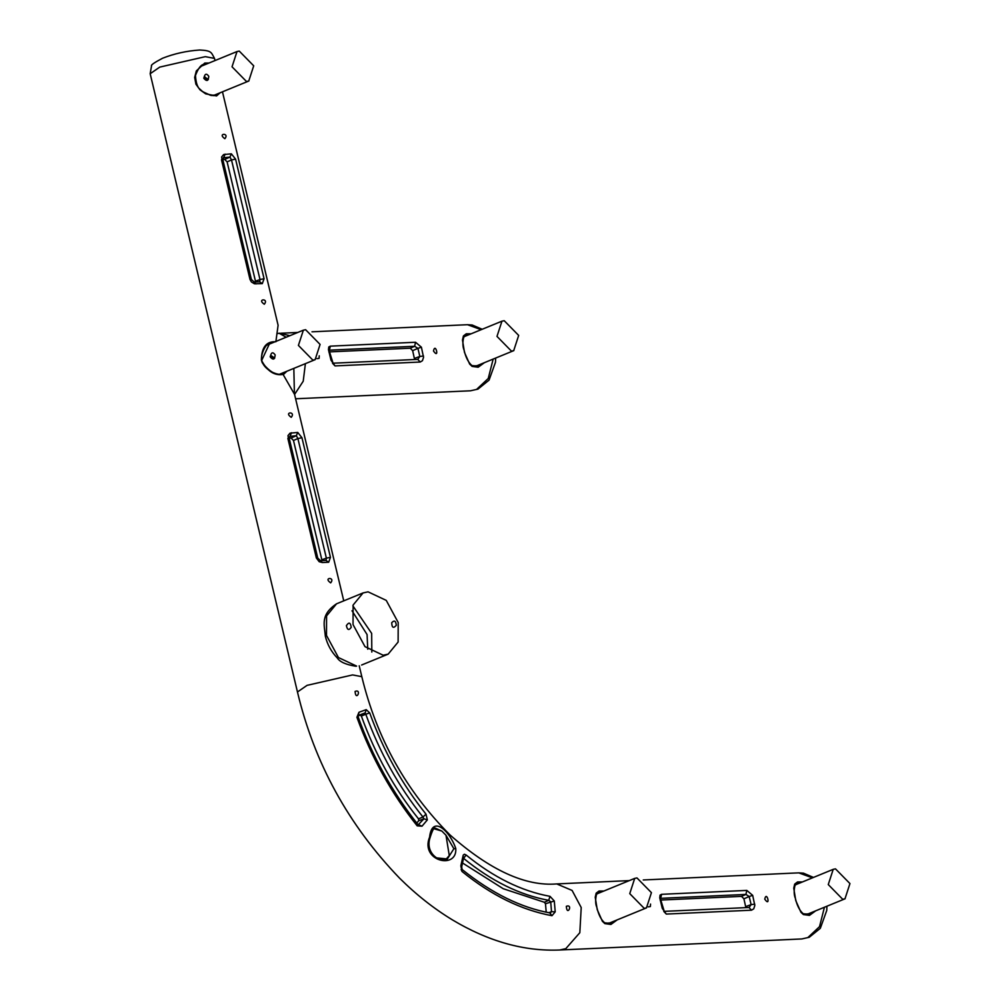 <?xml version="1.0" encoding="UTF-8"?>
<svg xmlns="http://www.w3.org/2000/svg" width="1000" height="1000" viewBox="0 0 1000 1000"><rect width="100%" height="100%" fill="white"/><g stroke="black" fill="none" stroke-linecap="round" stroke-linejoin="round"><path stroke-width="1.5" d="M511.45 351.125L496.987 336.4L501.95 321.163L504.212 320.7L518.675 335.412L513.713 350.65L511.45 351.125M465.225 336.213L463.55 337.137M472.725 366.012L476.987 365.712M842.725 899.287L828.263 884.562L833.225 869.325L835.487 868.863L849.95 883.575L844.987 898.812L842.725 899.287M796.5 884.375L794.825 885.3M804 914.175L808.263 913.875M253.713 65.812L248.75 81.05L246.5 81.512L232.037 66.8L237 51.562L239.25 51.087L253.713 65.812M208.787 76.325C208.35 81 206.713 81.675 203.863 78.338C204.8 73.637 206.438 72.975 208.787 76.325M368.075 591.838L386.25 600.388L398.2 622.5L398.125 642.025L388.162 654.137L383.175 655.225L365 646.663L353.038 624.562L353.113 605.037L363.075 592.925L368.075 591.838M396.3 625.275C395.85 620.8 394.325 619.95 391.712 622.725C391.925 627.775 393.45 628.625 396.3 625.275M351.213 627.325C348.938 630.625 347.337 630.062 346.4 625.65C348.888 621.862 350.487 622.425 351.213 627.325M320.087 344.425L315.125 359.663L312.875 360.125L298.412 345.412L303.375 330.175L305.625 329.712L320.087 344.425M275.163 354.938C274.725 359.613 273.087 360.288 270.238 356.95C271.175 352.25 272.812 351.587 275.163 354.938M617.163 919.887L610.925 924.45L604.875 923.637L602.4 921.312L597.238 909.638L595.225 897.25L596.163 893.175L599 891.025L603.862 891.025M614.312 921.062L609.925 923.538L604.9 923.088M610.25 923.438L612.712 921.725M600.662 892.337L597.812 892.8M285.025 372L282.738 373.812L279.275 374.25C274.312 374.162 269.188 370.962 263.9 364.637C257.325 359.85 265.562 342.15 270.712 342.7M275.887 341.75C266.4 341.163 261.562 347.287 261.375 360.112C267.312 371.388 274.738 376.125 283.637 374.325L286.875 371.238M343.75 600.85L294.562 394.387L282.738 373.812C280.225 374.975 276.363 374.25 271.175 371.637C265.688 368.312 262.55 364.525 261.762 360.262L269.762 343.075L273.663 342.35M270.175 356.587L271.55 355.913L274.725 358.113M270.475 356.3L273.988 358.85M267.85 344.212L269.337 344.125M281.375 373.5L280.5 374.288M276.9 333.587L279.163 333.263L286.175 337.225M275.9 341.425L278.1 325.275L222.475 91.825M294.413 393.825L293.837 368.387M322.013 560.525L293.488 440.475L291.075 438.025L289.188 438.113M288.538 438.975L287.987 435.613L290.012 433.175L297.75 432.438L296.337 435.712L297.887 438.537L293.488 440.475M297.75 432.438L301.95 437.738L330.45 557.35L328.675 562.25L322.4 562.537L317.75 558.075L289.25 438.462L291.475 432.725M330.45 557.35L326.375 558.15L326.05 560.45L328.675 562.25M322.4 562.537L319.2 561.725L316.363 557.987L287.863 438.387M330.662 582.863C322.688 577.337 335.688 576.737 330.662 582.863M291.225 417.312C283.25 411.788 296.25 411.188 291.225 417.312M320.6 560.638L326.287 560.425M317.025 558.575L316.363 557.987M301.95 437.738L297.887 438.537L326.375 558.15L321.912 559.775M745.863 907.625L743.925 898.812L741.525 896.363L661.038 900.037M754.775 904.163L751.112 904.625L749.038 907.55L751.525 910.188L666.3 914.075L662.288 908.388L659.737 897.825L660.062 895.138L661.587 894.312L746.812 890.413L752.675 895.35L754.825 905.525L753.725 908.85L751.525 910.188M741.525 896.363L745.913 894.438L749.188 896.513L752.675 895.35M650.55 904.062L650.375 906.538L648.263 906.862M764.762 899.175C766.688 889.887 771.038 908.138 764.762 899.175M660.188 899.575L660.3 900.562M746.812 890.413L745.913 894.438L660.688 898.325L661.587 894.312M666.3 914.075L663.812 911.45M255.637 281.913L227.113 161.863L224.7 159.412L222.825 159.5M222.162 160.362L221.612 157L223.637 154.562L231.375 153.825L229.963 157.1L231.513 159.938L227.113 161.863M259.913 281.812L254.225 282.025L251.375 279.462L222.875 159.85L225.1 154.113M231.375 153.825L235.575 159.125L264.075 278.738L260 279.538L259.675 281.837L262.3 283.637L254.425 283.788L251.388 281.95L249.988 279.387L221.488 159.775M264.075 278.738L262.3 283.637M264.288 304.25C256.312 298.725 269.312 298.125 264.288 304.25M224.85 138.7C216.875 133.175 229.875 132.587 224.85 138.7M256.025 283.925L253.9 282.1M250.65 279.975L249.988 279.387M235.575 159.125L231.513 159.938L260 279.538L255.538 281.163M414.588 359.462L412.65 350.65L410.25 348.2L329.762 351.875M423.5 356L419.837 356.463L417.762 359.387L420.25 362.025L335.025 365.913L331.012 360.225L328.462 349.663L328.787 346.975L330.312 346.15L415.538 342.25L421.4 347.188L423.55 357.362L422.45 360.688L420.25 362.025M410.25 348.2L414.637 346.275L417.912 348.35L421.4 347.188M319.237 355.8L319.1 358.375L316.913 358.65M433.488 351.012C435.412 341.725 439.762 359.975 433.488 351.012M329.025 352.4L328.913 351.413M415.538 342.25L414.637 346.275L329.412 350.163L330.312 346.15M335.025 365.913L332.537 363.288M329.025 350.25L333.062 363.2L417.762 359.387M429.6 837.087C432.113 814.425 449.925 830.95 455.788 848.587C457.225 869.975 419.862 861.075 429.6 837.087L429.787 837.688L429.6 837.087M435.037 828.012L441.85 831.05L445.988 835.25L453.888 848.713L447.375 858.975L435.163 857.725M441.85 831.05L433.963 828.75M462.775 863.15L503.237 888.725L544.388 902.262L545.475 903.737L546.213 912.175M554.3 901L555.212 911.85L551.5 911.675L549.9 913.112L551.987 915.7C521.362 910.037 491.375 895.3 462.025 871.488L460.863 865.713L463.225 855.125L464.4 854.225L466.125 855C493.488 877.337 521.45 891.112 550.013 896.338L554.3 901L545.475 903.737M544.388 902.262L548.713 900.325L550.7 901.688L551.5 911.675L548.85 912.712M358.113 715.9L360.15 715.15L361.362 716.05C375.2 754.325 394.263 788.6 418.525 818.875L418.725 820.738L416.737 823.05M360.15 715.15L365.15 712.9L366.225 709.638L369.7 712.9C383.35 750.6 402.113 784.362 426.025 814.188L427.337 819.912L422.013 826.188L417.837 824.425C392.113 791.912 372.225 756.087 358.175 716.963L358.425 715.387M418.525 818.875L422.938 817L423.938 818.8L418.725 820.738M422.013 826.188L417.188 825.863C391.662 793.838 371.562 757.65 356.912 717.3L358.975 712.262L358.488 715.362L365.15 712.9L365.8 714.237L361.362 716.05M555.212 911.85L551.987 915.7M566.337 906.3C573.375 903.688 567.025 917.025 566.337 906.3M355.062 691.45C362.175 688.575 355.975 702.175 355.062 691.45M445.988 835.25L449.288 855.575L445.825 859.45M550.612 913.037C521.3 907.85 491.812 893.337 462.137 869.513L461.688 866.912L463.7 857.45L462.987 856.175M461.087 867.325L460.863 865.713M427.337 819.912L423.938 818.8L418.263 824.762M484.412 362.663L478.175 367.225L472.125 366.4L469.65 364.087L464.487 352.413L462.475 340.025L463.413 335.95L466.25 333.787L471.112 333.8M481.562 363.825L475.438 366.613L471.587 365.525L472.113 366.4L471.587 365.525M467.912 335.112L465.062 335.575M477.5 366.213L479.963 364.487M477.8 366.1L471.962 365.588C468.338 362.475 465.725 357.35 464.113 350.238C461.175 343.675 464.45 332.675 465.337 335.425L468.562 334.837M815.688 910.825L809.45 915.387L803.4 914.562L800.925 912.25L795.763 900.575L793.75 888.188L794.688 884.112L797.525 881.95L802.387 881.963M812.837 911.988L806.712 914.775L802.875 913.688L803.388 914.562L802.875 913.688M799.188 883.275L796.338 883.737M808.775 914.375L811.237 912.65M809.075 914.262L803.238 913.75C799.613 910.638 797 905.512 795.387 898.4C792.45 891.838 795.725 880.837 796.612 883.587L799.837 883M220.062 92.812L216.55 95.95L205.688 93.863L200.012 89.838L195.912 84.188L194.662 77.45L196.325 70.938L204.762 63.062L209.05 63.012M195.338 75.362L196.625 71.55L200.175 66.662L203.425 64.438L207.275 63.738M214.137 95.662L215 94.887M202.963 65.512L201.475 65.6M203.8 77.975L205.175 77.3L208.35 79.5M218.412 93.488L215.463 95.487L211.05 95.45L202.8 91.775L198.675 88.025L196.163 83.987L195.287 75.612M598.125 892.638L601.325 892.075M273.575 359.05L272.362 356.875M207.2 80.438L205.987 78.263M207.613 80.225L204.1 77.688M644.212 908.35L629.75 893.637L634.7 878.388L636.962 877.925L651.425 892.65L646.462 907.887L644.212 908.35M597.975 893.45L596.3 894.362M605.475 923.25L609.738 922.938M352 610.763L367.075 634.55L367.75 649.212M356.625 666.1L355.9 666.263C345.962 664.688 339.738 661.9 337.225 657.887C331.275 651.7 327.312 644.488 325.35 636.237C324.412 624.775 320.138 614.862 336.538 603.812L326.575 615.913L326.5 635.438L338.45 657.55L356.625 666.1M371.812 652.075L371.662 633.375L352.887 605.862M604.35 922.763L604.862 923.625L604.35 922.763M150.175 73.725L151.525 65.888C150.688 65.113 154.362 62.562 162.575 58.238C174.125 53.675 186.513 50.925 199.725 50C211.988 50.625 211.112 52.45 214.513 58.4L205.3 56.662L159.762 67.1L150.175 73.725L279.25 615.55L297.462 691.988L307.05 685.362L352.587 674.925L361.812 676.663C376.675 738.125 406.037 790.837 449.888 834.825C489.825 870.125 525.438 886.5 556.737 883.925L572.1 890.438L581.213 907.55L579.825 932.712L565.812 948.65L559.75 950L801.787 938.95L807.825 937.6L819.525 926.65L824.438 907.237M294.575 394.462L303.225 381.213L305.387 363.663M289.887 335.7L279.862 333.237L276.887 333.625M291.075 438.025L296.337 435.712L289.662 436.388M745.775 906.562L751.112 904.625L749.188 896.513L743.925 898.812M224.7 159.412L229.963 157.1L223.287 157.775M414.5 358.4L419.837 356.463L417.912 348.35L412.65 350.65M453.9 848.713L455.8 848.575M550.013 896.338L548.713 900.325C519.725 895.025 491.362 881.05 463.612 858.388L466.125 855M426.025 814.188L422.938 817C398.688 786.737 379.637 752.487 365.8 714.237L369.7 712.9M358.975 712.262L366.225 709.638M462.025 871.488L461.138 869.488M417.188 825.863L416.887 824.463M495.65 358.05L495.475 362.25L489.05 380.15L477.95 389.125L470.5 390.788L476.55 389.438L488.25 378.488L493.162 359.075M481.163 329.688L467.488 324.7L472.188 325L482.188 329.263M812.438 877.85L798.763 872.862L803.462 873.162L813.462 877.425M465.087 336.275L501.812 321.225M477.125 365.65L513.85 350.6M796.363 884.438L833.088 869.388M808.4 913.812L845.125 898.763M213.125 95.65L248.888 80.988M200.275 66.6L236.85 51.612M361.625 665.013L388.162 654.137M336.538 603.812L363.075 592.925M279.5 374.263L315.262 359.613M266.65 345.213L303.225 330.225M598.013 892.7C597.25 889.8 593.938 901.1 596.812 907.262C598.55 914.762 601.175 919.95 604.712 922.812L610.363 923.4M556.75 883.925L629.288 880.612M295.6 398.775L470.5 390.788M643.25 879.975L798.763 872.862M664.25 911.363L660.3 898.413M664.312 911.35L749.425 907.475M281.062 333.225L297.787 332.463M312 331.812L467.488 324.7M361.812 676.663L359.212 665.788M297.462 691.988C314.337 762.875 348.363 824.912 399.525 878.112C416.15 894.613 433.713 908.5 452.2 919.75C488.35 941.438 524.2 951.513 559.788 950M826.925 906.213L826.762 910.413L820.325 928.312L809.225 937.288L801.787 938.95M447.388 858.975C440.238 863.475 424.712 853.138 430.112 837.513C432.238 830.713 433.875 827.55 435.012 828.012M216.475 95.15L210.138 95.138C202.075 91.013 196.5 91.425 195.463 75.512C198.075 68.688 200.712 65.013 203.412 64.463M215.025 60.562L214.513 58.4M204.988 76.975L206.75 78.95M597.837 893.5L634.562 878.45M609.875 922.875L646.6 907.825"/></g></svg>

